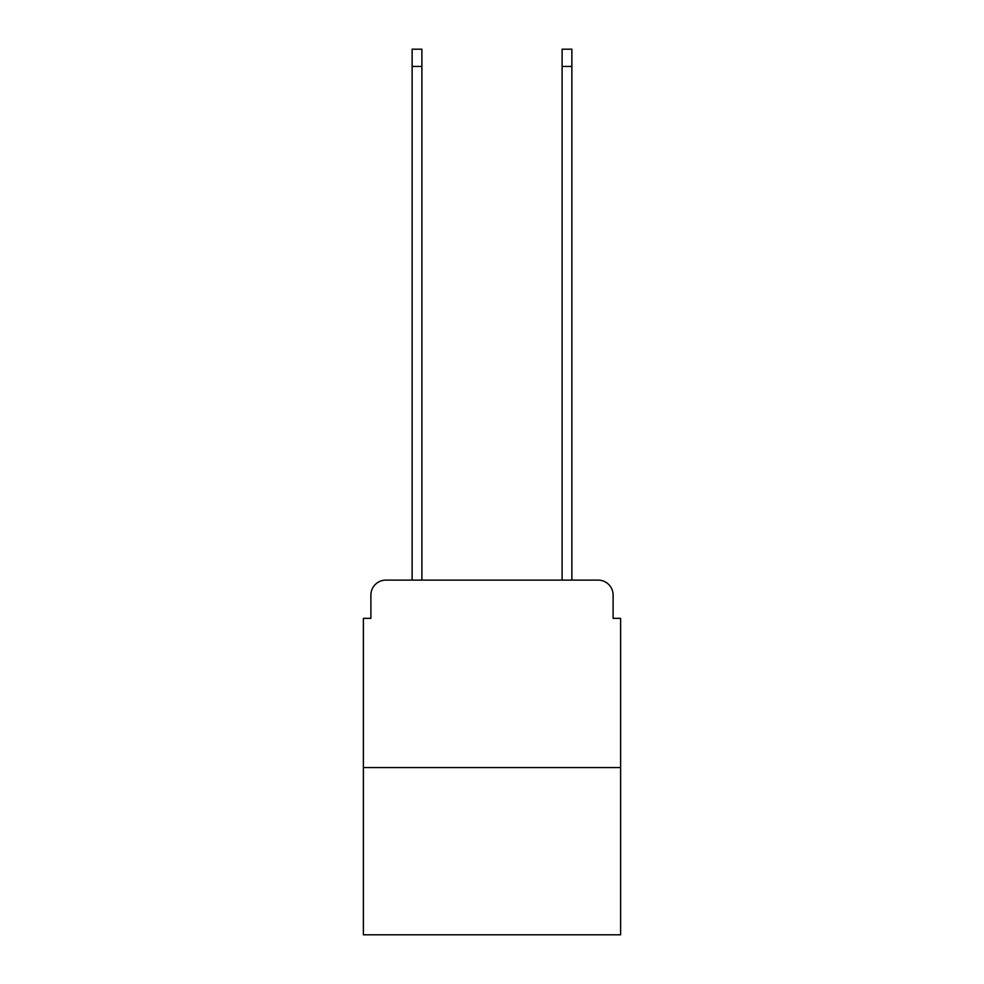 <?xml version="1.0" encoding="UTF-8"?>
<svg xmlns="http://www.w3.org/2000/svg" width="984" height="984" viewBox="0 0 984 984"><rect width="100%" height="100%" fill="white"/><g stroke="black" fill="none" stroke-linecap="round" stroke-linejoin="round"><path stroke-width="1.48" d="M370.894 595.111L370.894 618.358L370.894 595.111A14.994 14.994 0 0 1 385.888 580.105L412.136 580.105L412.136 49.2L421.89 49.2L421.89 580.105L562.11 580.105L562.11 49.2L571.864 49.2L571.864 580.105L598.112 580.105L385.888 580.105M620.609 767.581L363.391 767.581L363.391 934.8L620.609 934.8L620.609 618.358L613.106 618.358L613.106 595.111A14.994 14.994 0 0 0 598.112 580.105M363.391 767.581L363.391 618.358L370.894 618.358M613.106 618.358L613.106 595.111M412.136 66.445L421.89 66.445M571.864 66.445L562.11 66.445"/></g></svg>
